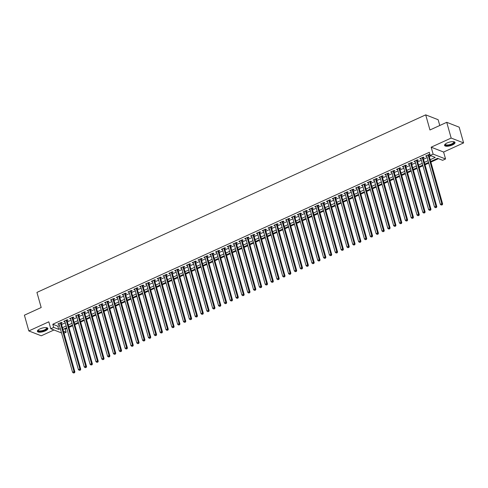 <?xml version="1.0" encoding="UTF-8"?>
<svg xmlns="http://www.w3.org/2000/svg" width="488" height="488" viewBox="0 0 488 488"><rect width="100%" height="100%" fill="white"/><g stroke="black" fill="none" stroke-linecap="round" stroke-linejoin="round"><path stroke-width="0.73" d="M45.256 330.919A5.435 1.86 164.3 0 0 47.861 328.43A5.435 1.86 164.3 0 0 40.01 328.875A5.435 1.86 164.3 0 0 37.405 331.37A5.435 1.86 164.3 0 0 45.256 330.919M452.413 144.973A5.435 1.86 164.3 0 0 455.023 142.484A5.435 1.86 164.3 0 0 447.173 142.929A5.435 1.86 164.3 0 0 444.562 145.424A5.435 1.86 164.3 0 0 452.413 144.973M64.392 328.778L65.233 329.107L66.124 332.255L64.001 333.225M439.767 125.495L438.139 119.712L425.707 114.857L36.935 292.41L41.181 307.525L24.4 315.187L28.829 330.937L41.26 335.793L53.973 329.986M425.707 114.857L429.952 129.979L446.74 122.311L459.171 127.167L463.6 142.911L451.162 138.061L431.172 147.187L433.118 154.117L445.556 158.972L442.634 160.308L437.596 158.338L430.697 161.485M431.172 147.187L443.604 152.042L463.6 142.911M443.604 152.042L445.556 158.972M65.233 329.107L66.832 328.375M68.954 327.411L72.669 325.71M74.792 324.746L78.507 323.044M80.63 322.074L84.345 320.378M86.468 319.408L90.182 317.712M92.305 316.743L96.02 315.047M98.143 314.077L101.858 312.381M103.981 311.411L107.696 309.715M109.818 308.745L113.533 307.05M115.656 306.08L119.371 304.384M121.494 303.414L125.209 301.718M127.331 300.748L131.046 299.053M133.169 298.083L136.884 296.387M139.007 295.417L142.722 293.721M144.844 292.751L148.559 291.055M150.682 290.086L154.397 288.39M156.514 287.42L160.235 285.724M162.351 284.754L166.066 283.058M168.189 282.088L171.904 280.393M174.027 279.423L177.742 277.727M179.865 276.757L183.579 275.061M185.702 274.091L189.417 272.396M191.54 271.426L195.255 269.73M197.378 268.76L201.093 267.064M203.215 266.094L206.93 264.398M209.053 263.428L212.768 261.733M214.891 260.763L218.606 259.067M220.728 258.097L224.443 256.401M226.566 255.431L230.281 253.73M232.404 252.766L236.119 251.064M238.242 250.1L241.956 248.398M244.079 247.434L247.794 245.732M249.917 244.762L253.632 243.067M255.755 242.097L259.47 240.401M261.592 239.431L265.307 237.735M267.43 236.765L271.145 235.07M273.268 234.1L276.983 232.404M279.106 231.434L282.82 229.738M284.937 228.768L288.658 227.072M290.775 226.103L294.49 224.407M296.613 223.437L300.327 221.741M302.45 220.771L306.165 219.075M308.288 218.106L312.003 216.41M314.126 215.44L317.84 213.744M319.963 212.774L323.678 211.078M325.801 210.108L329.516 208.413M331.639 207.443L335.354 205.747M337.476 204.777L341.191 203.081M343.314 202.111L347.029 200.416M349.152 199.446L352.867 197.75M354.99 196.78L358.704 195.084M360.827 194.114L364.542 192.418M366.665 191.448L370.38 189.753M372.503 188.783L376.217 187.087M378.34 186.117L382.055 184.421M384.178 183.451L387.893 181.756M390.016 180.786L393.731 179.09M395.853 178.12L399.568 176.418M401.691 175.454L405.406 173.752M407.529 172.789L411.244 171.087M413.366 170.123L417.081 168.421M419.198 167.451L422.913 165.755M425.036 164.785L428.751 163.09M430.873 162.12L438.438 158.667M446.74 122.311L451.162 138.061M61.183 323.202L62.208 322.733L61.366 322.403L57.865 324.008L59.06 324.166M67.021 320.537L68.045 320.067L67.204 319.738L63.702 321.342L64.898 321.5M72.858 317.871L73.883 317.401L73.041 317.072L69.54 318.67L70.736 318.835M78.696 315.199L79.721 314.736L78.879 314.406L75.378 316.004L76.573 316.169M84.534 312.534L85.559 312.07L84.717 311.74L81.215 313.339L82.411 313.503M90.371 309.868L91.396 309.404L90.554 309.075L87.053 310.673L88.249 310.838M96.209 307.202L97.234 306.738L96.392 306.409L92.891 308.007L94.086 308.172M102.047 304.536L103.072 304.073L102.23 303.743L98.728 305.342L99.924 305.506M107.885 301.871L108.909 301.407L108.068 301.078L104.566 302.676L105.762 302.841M113.722 299.205L114.741 298.741L113.905 298.412L110.404 300.01L111.599 300.175M119.56 296.539L120.579 296.076L119.743 295.746L116.242 297.344L117.437 297.509M125.398 293.874L126.416 293.41L125.581 293.081L122.073 294.679L123.275 294.844M131.235 291.208L132.254 290.744L131.418 290.415L127.911 292.013L129.113 292.178M137.073 288.542L138.092 288.079L137.256 287.749L133.749 289.347L134.95 289.512M142.911 285.876L143.929 285.413L143.094 285.084L139.586 286.682L140.788 286.846M148.749 283.211L149.767 282.747L148.925 282.418L145.424 284.016L146.626 284.181M154.586 280.545L155.605 280.082L154.763 279.752L151.262 281.35L152.463 281.515M160.424 277.879L161.443 277.416L160.601 277.086L157.099 278.685L158.301 278.849M166.262 275.214L167.28 274.744L166.439 274.421L162.937 276.019L164.139 276.184M172.099 272.548L173.118 272.078L172.276 271.755L168.775 273.353L169.976 273.518M177.937 269.882L178.956 269.413L178.114 269.089L174.612 270.688L175.814 270.852M183.769 267.217L184.793 266.747L183.952 266.424L180.45 268.022L181.652 268.186M189.606 264.551L190.631 264.081L189.789 263.758L186.288 265.356L187.49 265.521M195.444 261.885L196.469 261.416L195.627 261.092L192.126 262.69L193.321 262.855M201.282 259.219L202.306 258.75L201.465 258.426L197.963 260.025L199.159 260.189M207.119 256.554L208.144 256.084L207.302 255.755L203.801 257.359L204.997 257.524M212.957 253.888L213.982 253.418L213.14 253.089L209.639 254.693L210.834 254.858M218.795 251.222L219.82 250.753L218.978 250.423L215.476 252.028L216.672 252.192M224.632 248.557L225.657 248.087L224.816 247.758L221.314 249.362L222.51 249.527M230.47 245.891L231.495 245.421L230.653 245.092L227.152 246.696L228.347 246.855M236.308 243.225L237.333 242.756L236.491 242.426L232.989 244.03L234.185 244.189M242.146 240.56L243.164 240.09L242.329 239.761L238.827 241.359L240.023 241.523M247.983 237.888L249.002 237.424L248.166 237.095L244.665 238.693L245.861 238.858M253.821 235.222L254.84 234.758L254.004 234.429L250.496 236.027L251.698 236.192M259.659 232.556L260.677 232.093L259.842 231.763L256.334 233.362L257.536 233.526M265.496 229.891L266.515 229.427L265.679 229.098L262.172 230.696L263.374 230.861M271.334 227.225L272.353 226.761L271.517 226.432L268.01 228.03L269.211 228.195M277.172 224.559L278.19 224.096L277.349 223.766L273.847 225.364L275.049 225.529M283.01 221.894L284.028 221.43L283.186 221.101L279.685 222.699L280.887 222.864M288.847 219.228L289.866 218.764L289.024 218.435L285.523 220.033L286.724 220.198M294.685 216.562L295.704 216.099L294.862 215.769L291.36 217.367L292.562 217.532M300.523 213.896L301.541 213.433L300.7 213.103L297.198 214.702L298.4 214.866M306.36 211.231L307.379 210.767L306.537 210.438L303.036 212.036L304.238 212.201M312.192 208.565L313.217 208.101L312.375 207.772L308.874 209.37L310.075 209.535M318.03 205.899L319.054 205.436L318.213 205.106L314.711 206.705L315.913 206.869M323.867 203.234L324.892 202.77L324.05 202.441L320.549 204.039L321.745 204.204M329.705 200.568L330.73 200.104L329.888 199.775L326.387 201.373L327.582 201.538M335.543 197.902L336.567 197.433L335.726 197.109L332.224 198.707L333.42 198.872M341.38 195.237L342.405 194.767L341.563 194.444L338.062 196.042L339.258 196.206M347.218 192.571L348.243 192.101L347.401 191.778L343.9 193.376L345.095 193.541M353.056 189.905L354.081 189.435L353.239 189.112L349.737 190.71L350.933 190.875M358.894 187.239L359.918 186.77L359.076 186.446L355.575 188.045L356.771 188.209M364.731 184.574L365.756 184.104L364.914 183.781L361.413 185.379L362.608 185.544M370.569 181.908L371.594 181.438L370.752 181.115L367.25 182.713L368.446 182.878M376.407 179.242L377.425 178.773L376.59 178.443L373.088 180.048L374.284 180.212M382.244 176.577L383.263 176.107L382.427 175.778L378.92 177.382L380.121 177.547M388.082 173.911L389.101 173.441L388.265 173.112L384.757 174.716L385.959 174.881M393.92 171.245L394.938 170.776L394.103 170.446L390.595 172.05L391.797 172.215M399.757 168.58L400.776 168.11L399.94 167.78L396.433 169.385L397.635 169.543M405.595 165.914L406.614 165.444L405.772 165.115L402.271 166.719L403.472 166.878M411.433 163.248L412.451 162.779L411.61 162.449L408.108 164.047L409.31 164.212M417.27 160.576L418.289 160.113L417.447 159.783L413.946 161.382L415.148 161.546M423.108 157.911L424.127 157.447L423.285 157.118L419.784 158.716L420.985 158.881M430.202 159.722L435.241 157.417L430.202 155.452L429.312 152.305L52.802 324.252L57.84 326.222L59.438 325.496M61.555 324.526L65.27 322.83M67.393 321.86L71.108 320.165M73.23 319.195L76.945 317.493M79.068 316.529L82.783 314.827M84.906 313.863L88.621 312.161M90.744 311.198L94.459 309.496M96.581 308.526L100.296 306.83M102.419 305.86L106.134 304.164M108.257 303.194L111.972 301.499M114.094 300.529L117.809 298.833M119.932 297.863L123.647 296.167M125.77 295.197L129.485 293.501M131.607 292.532L135.322 290.836M137.445 289.866L141.16 288.17M143.283 287.2L146.998 285.504M149.121 284.534L152.835 282.839M154.958 281.869L158.673 280.173M160.796 279.203L164.511 277.507M166.634 276.537L170.349 274.842M172.471 273.872L176.186 272.176M178.309 271.206L182.024 269.51M184.147 268.54L187.862 266.844M189.978 265.875L193.693 264.179M195.816 263.209L199.531 261.513M201.654 260.543L205.369 258.847M207.491 257.877L211.206 256.182M213.329 255.212L217.044 253.516M219.167 252.546L222.882 250.85M225.005 249.88L228.719 248.185M230.842 247.215L234.557 245.519M236.68 244.549L240.395 242.853M242.518 241.883L246.233 240.181M248.355 239.218L252.07 237.516M254.193 236.552L257.908 234.85M260.031 233.886L263.746 232.184M265.868 231.214L269.583 229.519M271.706 228.549L275.421 226.853M277.544 225.883L281.259 224.187M283.382 223.217L287.096 221.521M289.219 220.552L292.934 218.856M295.057 217.886L298.772 216.19M300.895 215.22L304.61 213.524M306.732 212.554L310.447 210.859M312.57 209.889L316.285 208.193M318.402 207.223L322.123 205.527M324.239 204.557L327.954 202.862M330.077 201.892L333.792 200.196M335.915 199.226L339.63 197.53M341.752 196.56L345.467 194.864M347.59 193.895L351.305 192.199M353.428 191.229L357.143 189.533M359.266 188.563L362.98 186.867M365.103 185.898L368.818 184.202M370.941 183.232L374.656 181.536M376.779 180.566L380.494 178.87M382.616 177.9L386.331 176.205M388.454 175.235L392.169 173.539M394.292 172.569L398.007 170.873M400.13 169.903L403.844 168.208M405.967 167.238L409.682 165.542M411.805 164.572L415.52 162.87M417.643 161.906L421.358 160.204M423.48 159.24L427.195 157.539M429.318 156.575L431.044 155.782M428.946 155.245L429.965 154.781L429.123 154.452L425.621 156.05L426.823 156.215M61.525 332.938L50.77 328.735L48.818 321.805L28.829 330.937M50.77 328.735L53.686 327.405L58.725 329.37L60.323 328.644M52.802 324.252L53.686 327.405M430.202 155.452L433.118 154.117M63.434 331.206L66.124 332.255M428.574 162.455L424.859 164.151M422.736 165.121L419.021 166.817M416.898 167.787L413.183 169.482M411.061 170.452L407.346 172.154M405.223 173.118L401.508 174.82M399.385 175.784L395.67 177.486M393.548 178.449L389.833 180.151M387.716 181.115L383.995 182.817M381.878 183.787L378.163 185.483M376.041 186.453L372.326 188.148M370.203 189.118L366.488 190.814M364.365 191.784L360.65 193.48M358.527 194.45L354.813 196.145M352.69 197.115L348.975 198.811M346.852 199.781L343.137 201.477M341.014 202.447L337.3 204.143M335.177 205.112L331.462 206.808M329.339 207.778L325.624 209.474M323.501 210.444L319.786 212.14M317.664 213.11L313.949 214.805M311.826 215.775L308.111 217.471M305.988 218.441L302.273 220.137M300.151 221.107L296.436 222.803M294.313 223.772L290.598 225.468M288.475 226.438L284.76 228.134M282.637 229.104L278.923 230.8M276.8 231.769L273.085 233.465M270.962 234.435L267.247 236.131M265.124 237.101L261.409 238.797M259.293 239.767L255.572 241.462M253.455 242.432L249.74 244.128M247.617 245.098L243.902 246.794M241.78 247.764L238.065 249.459M235.942 250.429L232.227 252.131M230.104 253.095L226.389 254.797M224.266 255.761L220.552 257.463M218.429 258.426L214.714 260.128M212.591 261.098L208.876 262.794M206.753 263.764L203.038 265.46M200.916 266.43L197.201 268.125M195.078 269.095L191.363 270.791M189.24 271.761L185.525 273.457M183.403 274.427L179.688 276.123M177.565 277.092L173.85 278.788M171.727 279.758L168.012 281.454M165.889 282.424L162.175 284.12M160.052 285.09L156.337 286.785M154.214 287.755L150.499 289.451M148.376 290.421L144.661 292.117M142.539 293.087L138.824 294.782M136.701 295.752L132.986 297.448M130.863 298.418L127.148 300.114M125.032 301.084L121.317 302.78M119.194 303.75L115.479 305.445M113.356 306.415L109.641 308.111M107.519 309.081L103.804 310.777M101.681 311.747L97.966 313.442M95.843 314.412L92.128 316.108M90.006 317.078L86.291 318.774M84.168 319.744L80.453 321.44M78.33 322.409L74.615 324.105M72.492 325.075L68.778 326.771M66.655 327.741L62.94 329.443M62.446 327.674L66.161 325.978M68.283 325.008L71.998 323.312M74.115 322.342L77.836 320.647M79.953 319.677L83.668 317.981M85.79 317.011L89.505 315.315M91.628 314.345L95.343 312.649M97.466 311.679L101.181 309.984M103.303 309.014L107.018 307.318M109.141 306.348L112.856 304.652M114.979 303.682L118.694 301.987M120.817 301.017L124.531 299.321M126.654 298.351L130.369 296.655M132.492 295.685L136.207 293.983M138.33 293.02L142.045 291.318M144.167 290.354L147.882 288.652M150.005 287.688L153.72 285.986M155.843 285.016L159.558 283.321M161.68 282.351L165.395 280.655M167.518 279.685L171.233 277.989M173.356 277.019L177.071 275.324M179.194 274.354L182.909 272.658M185.031 271.688L188.746 269.992M190.869 269.022L194.584 267.326M196.707 266.356L200.422 264.661M202.538 263.691L206.259 261.995M208.376 261.025L212.091 259.329M214.214 258.359L217.929 256.664M220.051 255.694L223.766 253.998M225.889 253.028L229.604 251.332M231.727 250.362L235.442 248.666M237.564 247.697L241.279 246.001M243.402 245.031L247.117 243.335M249.24 242.365L252.955 240.669M255.078 239.7L258.793 238.004M260.915 237.034L264.63 235.338M266.753 234.368L270.468 232.672M272.591 231.702L276.306 230.007M278.428 229.037L282.143 227.341M284.266 226.371L287.981 224.675M290.104 223.705L293.819 222.009M295.941 221.04L299.656 219.344M301.779 218.374L305.494 216.672M307.617 215.708L311.332 214.006M313.455 213.042L317.17 211.341M319.292 210.377L323.007 208.675M325.13 207.705L328.845 206.009M330.968 205.039L334.683 203.344M336.799 202.374L340.52 200.678M342.637 199.708L346.352 198.012M348.475 197.042L352.19 195.346M354.312 194.376L358.027 192.681M360.15 191.711L363.865 190.015M365.988 189.045L369.703 187.349M371.825 186.379L375.54 184.684M377.663 183.714L381.378 182.018M383.501 181.048L387.216 179.352M389.339 178.382L393.053 176.686M395.176 175.717L398.891 174.021M401.014 173.051L404.729 171.355M406.852 170.385L410.567 168.689M412.689 167.719L416.404 166.024M418.527 165.054L422.242 163.358M424.365 162.388L428.08 160.692M57.84 326.222L58.725 329.37M426.286 155.751L426.463 156.38M420.449 158.417L420.625 159.045M414.611 161.083L414.788 161.711M408.773 163.748L408.95 164.377M402.935 166.414L403.112 167.042M397.098 169.08L397.275 169.708M391.26 171.745L391.437 172.374M385.422 174.411L385.599 175.039M379.585 177.077L379.762 177.705M373.747 179.743L373.924 180.371M367.909 182.408L368.086 183.037M362.072 185.074L362.248 185.708M356.234 187.74L356.411 188.374M350.396 190.405L350.573 191.04M344.558 193.071L344.741 193.706M338.721 195.737L338.904 196.371M332.889 198.403L333.066 199.037M327.051 201.068L327.228 201.703M321.214 203.734L321.391 204.368M315.376 206.4L315.553 207.034M309.538 209.065L309.715 209.7M303.701 211.731L303.878 212.365M297.863 214.403L298.04 215.031M292.025 217.069L292.202 217.697M286.188 219.734L286.364 220.362M280.35 222.4L280.527 223.028M274.512 225.066L274.689 225.694M268.674 227.731L268.851 228.36M262.837 230.397L263.014 231.025M256.999 233.063L257.176 233.691M251.161 235.728L251.338 236.357M245.324 238.394L245.501 239.022M239.486 241.06L239.663 241.688M233.648 243.726L233.825 244.354M227.811 246.391L227.987 247.019M221.973 249.057L222.15 249.685M216.135 251.723L216.312 252.351M210.297 254.388L210.481 255.017M204.466 257.054L204.643 257.682M198.628 259.72L198.805 260.348M192.791 262.385L192.967 263.02M186.953 265.051L187.13 265.685M181.115 267.717L181.292 268.351M175.277 270.382L175.454 271.017M169.44 273.048L169.617 273.683M163.602 275.714L163.779 276.348M157.764 278.38L157.941 279.014M151.927 281.045L152.103 281.68M146.089 283.711L146.266 284.345M140.251 286.377L140.428 287.011M134.413 289.042L134.59 289.677M128.576 291.714L128.753 292.342M122.738 294.38L122.915 295.008M116.9 297.046L117.077 297.674M111.063 299.711L111.24 300.34M105.225 302.377L105.402 303.005M99.387 305.043L99.564 305.671M93.55 307.708L93.727 308.337M87.712 310.374L87.889 311.002M81.874 313.04L82.057 313.668M76.043 315.705L76.219 316.334M70.205 318.371L70.382 319M64.367 321.037L64.544 321.665M58.529 323.703L58.706 324.331M428.104 154.922L441.805 203.673L440.347 204.344L426.646 155.587M428.775 154.611A0.695 0.598 -68.7 0 0 428.8 154.745L442.647 204.002L441.805 203.673L441.853 204.789L441.268 205.058L441.853 204.789M442.189 204.923L442.647 204.002M440.347 204.344L441.268 205.058M453.73 141.709A4.703 1.61 -15.7 0 1 451.918 144.332A4.703 1.61 -15.7 0 1 446.874 145.448A4.703 1.61 -15.7 0 1 445.263 144.088M445.379 143.997A4.355 1.488 164.3 0 0 445.373 144.308A4.355 1.488 164.3 0 0 451.662 143.954A4.355 1.488 164.3 0 0 453.755 141.953A4.355 1.488 164.3 0 0 453.584 141.685M444.55 145.107A5.398 1.848 164.3 0 0 452.254 144.466A5.398 1.848 164.3 0 0 454.871 142.209M46.573 327.655A4.703 1.61 -15.7 0 1 45.597 329.851A4.703 1.61 -15.7 0 1 40.211 331.395A4.703 1.61 -15.7 0 1 38.101 330.034M38.216 329.943A4.355 1.488 164.3 0 0 38.21 330.26A4.355 1.488 164.3 0 0 40.29 330.931A4.355 1.488 164.3 0 0 44.676 329.815A4.355 1.488 164.3 0 0 46.592 327.899A4.355 1.488 164.3 0 0 46.421 327.637M37.393 331.059A5.398 1.848 164.3 0 0 39.876 331.694A5.398 1.848 164.3 0 0 47.708 328.156M422.266 157.587L435.973 206.339L434.509 207.01L420.808 158.252M422.944 157.276A0.695 0.598 -68.7 0 0 422.962 157.411L436.809 206.668L435.973 206.339L436.016 207.455L435.43 207.723L436.016 207.455M436.351 207.589L436.809 206.668M434.509 207.01L435.43 207.723M416.429 160.253L430.135 209.004L428.671 209.675L414.971 160.918M417.106 159.942A0.695 0.598 -68.7 0 0 417.124 160.076L430.971 209.334L430.135 209.004L430.178 210.127L429.592 210.389L430.178 210.127M430.514 210.255L430.971 209.334M428.671 209.675L429.592 210.389M410.591 162.919L424.298 211.67L422.834 212.341L409.133 163.584M411.268 162.608A0.695 0.598 -68.7 0 0 411.293 162.742L425.133 211.999L424.298 211.67L424.34 212.792L423.755 213.055L424.34 212.792M424.676 212.921L425.133 211.999M422.834 212.341L423.755 213.055M404.753 165.584L418.46 214.336L416.996 215.007L403.295 166.249M405.43 165.273A0.695 0.598 -68.7 0 0 405.455 165.408L419.296 214.665L418.46 214.336L418.503 215.458L417.917 215.72L418.503 215.458M418.838 215.586L419.296 214.665M416.996 215.007L417.917 215.72M398.916 168.25L412.622 217.001L411.158 217.672L397.458 168.915M399.593 167.939A0.695 0.598 -68.7 0 0 399.617 168.073L413.458 217.331L412.622 217.001L412.665 218.124L412.079 218.386L412.665 218.124M413 218.252L413.458 217.331M411.158 217.672L412.079 218.386M393.078 170.916L406.785 219.673L405.327 220.338L391.62 171.581M393.755 170.605A0.695 0.598 -68.7 0 0 393.779 170.739L407.62 219.996L406.785 219.673L406.827 220.789L406.242 221.052L406.827 220.789M407.163 220.918L407.62 219.996M405.327 220.338L406.242 221.052M387.24 173.582L400.947 222.339L399.489 223.004L385.782 174.246M387.917 173.27A0.695 0.598 -68.7 0 0 387.942 173.405L401.789 222.662L400.947 222.339L400.99 223.455L400.404 223.718L400.99 223.455M401.325 223.583L401.789 222.662M399.489 223.004L400.404 223.718M381.402 176.247L395.109 225.005L393.651 225.669L379.945 176.912M382.08 175.936A0.695 0.598 -68.7 0 0 382.104 176.07L395.951 225.328L395.109 225.005L395.152 226.121L394.566 226.383L395.152 226.121M395.487 226.249L395.951 225.328M393.651 225.669L394.566 226.383M375.565 178.913L389.272 227.67L387.814 228.335L374.107 179.578M376.242 178.602A0.695 0.598 -68.7 0 0 376.266 178.736L390.113 227.994L389.272 227.67L389.314 228.787L388.729 229.049L389.314 228.787M389.65 228.915L390.113 227.994M387.814 228.335L388.729 229.049M369.727 181.579L383.434 230.336L381.976 231.001L368.269 182.244M370.404 181.268A0.695 0.598 -68.7 0 0 370.429 181.402L384.276 230.659L383.434 230.336L383.476 231.452L382.897 231.721L383.476 231.452M383.812 231.58L384.276 230.659M381.976 231.001L382.897 231.721M363.889 184.244L377.596 233.002L376.138 233.667L362.431 184.909M364.566 183.933A0.695 0.598 -68.7 0 0 364.591 184.067L378.438 233.325L377.596 233.002L377.639 234.118L377.059 234.386L377.639 234.118M377.974 234.246L378.438 233.325M376.138 233.667L377.059 234.386M358.052 186.91L371.758 235.667L370.3 236.332L356.594 187.575M358.729 186.605A0.695 0.598 -68.7 0 0 358.753 186.733L372.6 235.991L371.758 235.667L371.801 236.784L371.222 237.052L371.801 236.784M372.137 236.912L372.6 235.991M370.3 236.332L371.222 237.052M352.214 189.576L365.921 238.333L364.463 238.998L350.756 190.241M352.891 189.271A0.695 0.598 -68.7 0 0 352.915 189.399L366.762 238.662L365.921 238.333L365.963 239.449L365.384 239.718L365.963 239.449M366.299 239.577L366.762 238.662M364.463 238.998L365.384 239.718M346.376 192.241L360.083 240.999L358.625 241.664L344.918 192.906M347.053 191.936A0.695 0.598 -68.7 0 0 347.078 192.065L360.925 241.328L360.083 240.999L360.126 242.115L359.546 242.383L360.126 242.115M360.461 242.243L360.925 241.328M358.625 241.664L359.546 242.383M340.545 194.907L354.245 243.664L352.787 244.329L339.081 195.572M341.216 194.602A0.695 0.598 -68.7 0 0 341.24 194.73L355.087 243.994L354.245 243.664L354.288 244.781L353.709 245.049L354.288 244.781M354.63 244.909L355.087 243.994M352.787 244.329L353.709 245.049M334.707 197.573L348.408 246.33L346.95 246.995L333.243 198.238M335.378 197.268A0.695 0.598 -68.7 0 0 335.402 197.396L349.249 246.66L348.408 246.33L348.45 247.446L347.871 247.715L348.45 247.446M348.792 247.581L349.249 246.66M346.95 246.995L347.871 247.715M328.869 200.239L342.57 248.996L341.112 249.661L327.405 200.904M329.54 199.934A0.695 0.598 -68.7 0 0 329.565 200.062L343.412 249.325L342.57 248.996L342.619 250.112L342.033 250.381L342.619 250.112M342.954 250.246L343.412 249.325M341.112 249.661L342.033 250.381M323.032 202.904L336.732 251.662L335.274 252.326L321.568 203.575M323.703 202.599A0.695 0.598 -68.7 0 0 323.727 202.727L337.574 251.991L336.732 251.662L336.781 252.778L336.195 253.046L336.781 252.778M337.116 252.912L337.574 251.991M335.274 252.326L336.195 253.046M317.194 205.57L330.894 254.327L329.437 254.992L315.73 206.241M317.865 205.265A0.695 0.598 -68.7 0 0 317.889 205.393L331.736 254.657L330.894 254.327L330.943 255.444L330.358 255.712L330.943 255.444M331.279 255.578L331.736 254.657M329.437 254.992L330.358 255.712M311.356 208.236L325.057 256.993L323.599 257.658L309.892 208.907M312.027 207.931A0.695 0.598 -68.7 0 0 312.052 208.059L325.899 257.322L325.057 256.993L325.106 258.109L324.52 258.378L325.106 258.109M325.441 258.243L325.899 257.322M323.599 257.658L324.52 258.378M305.519 210.901L319.219 259.659L317.761 260.324L304.061 211.572M306.19 210.596A0.695 0.598 -68.7 0 0 306.214 210.731L320.061 259.988L319.219 259.659L319.268 260.775L318.682 261.043L319.268 260.775M319.603 260.909L320.061 259.988M317.761 260.324L318.682 261.043M299.681 213.567L313.381 262.324L311.923 262.989L298.223 214.238M300.352 213.262A0.695 0.598 -68.7 0 0 300.376 213.396L314.223 262.654L313.381 262.324L313.43 263.441L312.845 263.709L313.43 263.441M313.766 263.575L314.223 262.654M311.923 262.989L312.845 263.709M293.843 216.233L307.55 264.99L306.086 265.655L292.385 216.904M294.52 215.928A0.695 0.598 -68.7 0 0 294.538 216.062L308.385 265.32L307.55 264.99L307.592 266.106L307.007 266.375L307.592 266.106M307.928 266.241L308.385 265.32M306.086 265.655L307.007 266.375M288.005 218.899L301.712 267.656L300.248 268.321L286.548 219.569M288.683 218.594A0.695 0.598 -68.7 0 0 288.701 218.728L302.548 267.985L301.712 267.656L301.755 268.772L301.169 269.041L301.755 268.772M302.09 268.906L302.548 267.985M300.248 268.321L301.169 269.041M282.168 221.57L295.874 270.321L294.41 270.986L280.71 222.235M282.845 221.259A0.695 0.598 -68.7 0 0 282.863 221.393L296.71 270.651L295.874 270.321L295.917 271.438L295.332 271.706L295.917 271.438M296.253 271.572L296.71 270.651M294.41 270.986L295.332 271.706M276.33 224.236L290.037 272.987L288.573 273.652L274.872 224.901M277.007 223.925A0.695 0.598 -68.7 0 0 277.031 224.059L290.872 273.317L290.037 272.987L290.079 274.103L289.494 274.372L290.079 274.103M290.415 274.238L290.872 273.317M288.573 273.652L289.494 274.372M270.492 226.902L284.199 275.653L282.735 276.318L269.034 227.567M271.169 226.591A0.695 0.598 -68.7 0 0 271.194 226.725L285.035 275.982L284.199 275.653L284.242 276.769L283.656 277.038L284.242 276.769M284.577 276.903L285.035 275.982M282.735 276.318L283.656 277.038M264.655 229.567L278.361 278.319L276.897 278.99L263.197 230.232M265.332 229.256A0.695 0.598 -68.7 0 0 265.356 229.391L279.197 278.648L278.361 278.319L278.404 279.435L277.818 279.703L278.404 279.435M278.739 279.569L279.197 278.648M276.897 278.99L277.818 279.703M258.817 232.233L272.524 280.984L271.066 281.655L257.359 232.898M259.494 231.922A0.695 0.598 -68.7 0 0 259.518 232.056L273.365 281.314L272.524 280.984L272.566 282.101L271.981 282.369L272.566 282.101M272.902 282.235L273.365 281.314M271.066 281.655L271.981 282.369M252.979 234.899L266.686 283.65L265.228 284.321L251.521 235.564M253.656 234.588A0.695 0.598 -68.7 0 0 253.681 234.722L267.528 283.979L266.686 283.65L266.729 284.766L266.143 285.035L266.729 284.766M267.064 284.901L267.528 283.979M265.228 284.321L266.143 285.035M247.141 237.564L260.848 286.316L259.39 286.987L245.684 238.229M247.819 237.253A0.695 0.598 -68.7 0 0 247.843 237.388L261.69 286.645L260.848 286.316L260.891 287.438L260.305 287.7L260.891 287.438M261.226 287.566L261.69 286.645M259.39 286.987L260.305 287.7M241.304 240.23L255.011 288.981L253.553 289.652L239.846 240.895M241.981 239.919A0.695 0.598 -68.7 0 0 242.005 240.053L255.852 289.311L255.011 288.981L255.053 290.104L254.474 290.366L255.053 290.104M255.389 290.232L255.852 289.311M253.553 289.652L254.474 290.366M235.466 242.896L249.173 291.647L247.715 292.318L234.008 243.561M236.143 242.585A0.695 0.598 -68.7 0 0 236.168 242.719L250.015 291.976L249.173 291.647L249.215 292.769L248.636 293.032L249.215 292.769M249.551 292.898L250.015 291.976M247.715 292.318L248.636 293.032M229.628 245.562L243.335 294.313L241.877 294.984L228.171 246.226M230.305 245.25A0.695 0.598 -68.7 0 0 230.33 245.385L244.177 294.642L243.335 294.313L243.378 295.435L242.798 295.697L243.378 295.435M243.713 295.563L244.177 294.642M241.877 294.984L242.798 295.697M223.791 248.227L237.497 296.985L236.039 297.649L222.333 248.892M224.468 247.916A0.695 0.598 -68.7 0 0 224.492 248.05L238.339 297.308L237.497 296.985L237.54 298.101L236.961 298.363L237.54 298.101M237.876 298.229L238.339 297.308M236.039 297.649L236.961 298.363M217.953 250.893L231.66 299.65L230.202 300.315L216.495 251.558M218.63 250.582A0.695 0.598 -68.7 0 0 218.654 250.716L232.501 299.974L231.66 299.65L231.702 300.767L231.123 301.029L231.702 300.767M232.038 300.895L232.501 299.974M230.202 300.315L231.123 301.029M212.115 253.559L225.822 302.316L224.364 302.981L210.657 254.224M212.792 253.248A0.695 0.598 -68.7 0 0 212.817 253.382L226.664 302.639L225.822 302.316L225.865 303.432L225.285 303.695L225.865 303.432M226.206 303.56L226.664 302.639M224.364 302.981L225.285 303.695M206.284 256.224L219.984 304.982L218.526 305.647L204.82 256.889M206.955 255.913A0.695 0.598 -68.7 0 0 206.979 256.048L220.826 305.305L219.984 304.982L220.027 306.098L219.447 306.36L220.027 306.098M220.369 306.226L220.826 305.305M218.526 305.647L219.447 306.36M200.446 258.89L214.147 307.647L212.689 308.312L198.982 259.555M201.117 258.579A0.695 0.598 -68.7 0 0 201.141 258.713L214.988 307.971L214.147 307.647L214.195 308.764L213.61 309.032L214.195 308.764M214.531 308.892L214.988 307.971M212.689 308.312L213.61 309.032M194.608 261.556L208.309 310.313L206.851 310.978L193.144 262.221M195.279 261.245A0.695 0.598 -68.7 0 0 195.304 261.379L209.151 310.636L208.309 310.313L208.358 311.429L207.772 311.698L208.358 311.429M208.693 311.558L209.151 310.636M206.851 310.978L207.772 311.698M188.771 264.221L202.471 312.979L201.013 313.644L187.307 264.886M189.442 263.916A0.695 0.598 -68.7 0 0 189.466 264.045L203.313 313.302L202.471 312.979L202.52 314.095L201.934 314.363L202.52 314.095M202.856 314.223L203.313 313.302M201.013 313.644L201.934 314.363M182.933 266.887L196.633 315.644L195.176 316.309L181.469 267.552M183.604 266.582A0.695 0.598 -68.7 0 0 183.628 266.71L197.475 315.974L196.633 315.644L196.682 316.761L196.097 317.029L196.682 316.761M197.018 316.889L197.475 315.974M195.176 316.309L196.097 317.029M177.095 269.553L190.796 318.31L189.338 318.975L175.637 270.218M177.766 269.248A0.695 0.598 -68.7 0 0 177.791 269.376L191.638 318.64L190.796 318.31L190.845 319.426L190.259 319.695L190.845 319.426M191.18 319.555L191.638 318.64M189.338 318.975L190.259 319.695M171.257 272.219L184.958 320.976L183.5 321.641L169.8 272.884M171.929 271.914A0.695 0.598 -68.7 0 0 171.953 272.042L185.8 321.305L184.958 320.976L185.007 322.092L184.421 322.361L185.007 322.092M185.342 322.22L185.8 321.305M183.5 321.641L184.421 322.361M165.42 274.884L179.12 323.642L177.662 324.306L163.962 275.549M166.091 274.579A0.695 0.598 -68.7 0 0 166.115 274.707L179.962 323.971L179.12 323.642L179.169 324.758L178.584 325.026L179.169 324.758M179.505 324.892L179.962 323.971M177.662 324.306L178.584 325.026M159.582 277.55L173.289 326.307L171.825 326.972L158.124 278.215M160.259 277.245A0.695 0.598 -68.7 0 0 160.278 277.373L174.124 326.637L173.289 326.307L173.331 327.424L172.746 327.692L173.331 327.424M173.667 327.558L174.124 326.637M171.825 326.972L172.746 327.692M153.744 280.216L167.451 328.973L165.987 329.638L152.286 280.887M154.422 279.911A0.695 0.598 -68.7 0 0 154.44 280.039L168.287 329.302L167.451 328.973L167.494 330.089L166.908 330.358L167.494 330.089M167.829 330.224L168.287 329.302M165.987 329.638L166.908 330.358M147.907 282.881L161.613 331.639L160.149 332.304L146.449 283.552M148.584 282.576A0.695 0.598 -68.7 0 0 148.608 282.704L162.449 331.968L161.613 331.639L161.656 332.755L161.071 333.023L161.656 332.755M161.992 332.889L162.449 331.968M160.149 332.304L161.071 333.023M142.069 285.547L155.776 334.304L154.312 334.969L140.611 286.218M142.746 285.242A0.695 0.598 -68.7 0 0 142.77 285.37L156.611 334.634L155.776 334.304L155.818 335.421L155.233 335.689L155.818 335.421M156.154 335.555L156.611 334.634M154.312 334.969L155.233 335.689M136.231 288.213L149.938 336.97L148.474 337.635L134.773 288.884M136.908 287.908A0.695 0.598 -68.7 0 0 136.933 288.042L150.774 337.3L149.938 336.97L149.981 338.086L149.395 338.355L149.981 338.086M150.316 338.221L150.774 337.3M148.474 337.635L149.395 338.355M130.394 290.879L144.1 339.636L142.642 340.301L128.936 291.549M131.071 290.574A0.695 0.598 -68.7 0 0 131.095 290.708L144.942 339.965L144.1 339.636L144.143 340.752L143.557 341.02L144.143 340.752M144.478 340.886L144.942 339.965M142.642 340.301L143.557 341.02M124.556 293.544L138.263 342.301L136.805 342.966L123.098 294.215M125.233 293.239A0.695 0.598 -68.7 0 0 125.257 293.373L139.104 342.631L138.263 342.301L138.305 343.418L137.72 343.686L138.305 343.418M138.641 343.552L139.104 342.631M136.805 342.966L137.72 343.686M118.718 296.21L132.425 344.967L130.967 345.632L117.26 296.881M119.395 295.905A0.695 0.598 -68.7 0 0 119.42 296.039L133.267 345.297L132.425 344.967L132.468 346.084L131.882 346.352L132.468 346.084M132.803 346.218L133.267 345.297M130.967 345.632L131.882 346.352M112.88 298.882L126.587 347.633L125.129 348.298L111.423 299.547M113.558 298.571A0.695 0.598 -68.7 0 0 113.582 298.705L127.429 347.962L126.587 347.633L126.63 348.749L126.044 349.018L126.63 348.749M126.965 348.883L127.429 347.962M125.129 348.298L126.044 349.018M107.043 301.547L120.749 350.299L119.292 350.964L105.585 302.212M107.72 301.236A0.695 0.598 -68.7 0 0 107.744 301.37L121.591 350.628L120.749 350.299L120.792 351.415L120.213 351.683L120.792 351.415M121.128 351.549L121.591 350.628M119.292 350.964L120.213 351.683M101.205 304.213L114.912 352.964L113.454 353.629L99.747 304.878M101.882 303.902A0.695 0.598 -68.7 0 0 101.907 304.036L115.754 353.294L114.912 352.964L114.954 354.081L114.375 354.349L114.954 354.081M115.29 354.215L115.754 353.294M113.454 353.629L114.375 354.349M95.367 306.879L109.074 355.63L107.616 356.301L93.909 307.544M96.044 306.568A0.695 0.598 -68.7 0 0 96.069 306.702L109.916 355.959L109.074 355.63L109.117 356.746L108.537 357.015L109.117 356.746M109.452 356.88L109.916 355.959M107.616 356.301L108.537 357.015M89.53 309.544L103.236 358.296L101.778 358.967L88.072 310.209M90.207 309.233A0.695 0.598 -68.7 0 0 90.231 309.368L104.078 358.625L103.236 358.296L103.279 359.412L102.7 359.68L103.279 359.412M103.615 359.546L104.078 358.625M101.778 358.967L102.7 359.68M83.692 312.21L97.399 360.961L95.941 361.632L82.234 312.875M84.369 311.899A0.695 0.598 -68.7 0 0 84.393 312.033L98.241 361.291L97.399 360.961L97.441 362.078L96.862 362.346L97.441 362.078M97.783 362.212L98.241 361.291M95.941 361.632L96.862 362.346M77.86 314.876L91.561 363.627L90.103 364.298L76.396 315.541M78.531 314.565A0.695 0.598 -68.7 0 0 78.556 314.699L92.403 363.957L91.561 363.627L91.604 364.75L91.024 365.012L91.604 364.75M91.945 364.878L92.403 363.957M90.103 364.298L91.024 365.012M72.023 317.542L85.723 366.293L84.265 366.964L70.559 318.207M72.694 317.23A0.695 0.598 -68.7 0 0 72.718 317.365L86.565 366.622L85.723 366.293L85.766 367.415L85.186 367.678L85.766 367.415M86.108 367.543L86.565 366.622M84.265 366.964L85.186 367.678M66.185 320.207L79.886 368.959L78.428 369.63L64.721 320.872M66.856 319.896A0.695 0.598 -68.7 0 0 66.88 320.03L80.727 369.288L79.886 368.959L79.934 370.081L79.349 370.343L79.934 370.081M80.27 370.209L80.727 369.288M78.428 369.63L79.349 370.343M60.347 322.873L74.048 371.624L72.59 372.295L58.883 323.538M61.018 322.562A0.695 0.598 -68.7 0 0 61.043 322.696L74.89 371.954L74.048 371.624L74.097 372.747L73.511 373.009L74.097 372.747M74.432 372.875L74.89 371.954M72.59 372.295L73.511 373.009"/></g></svg>
